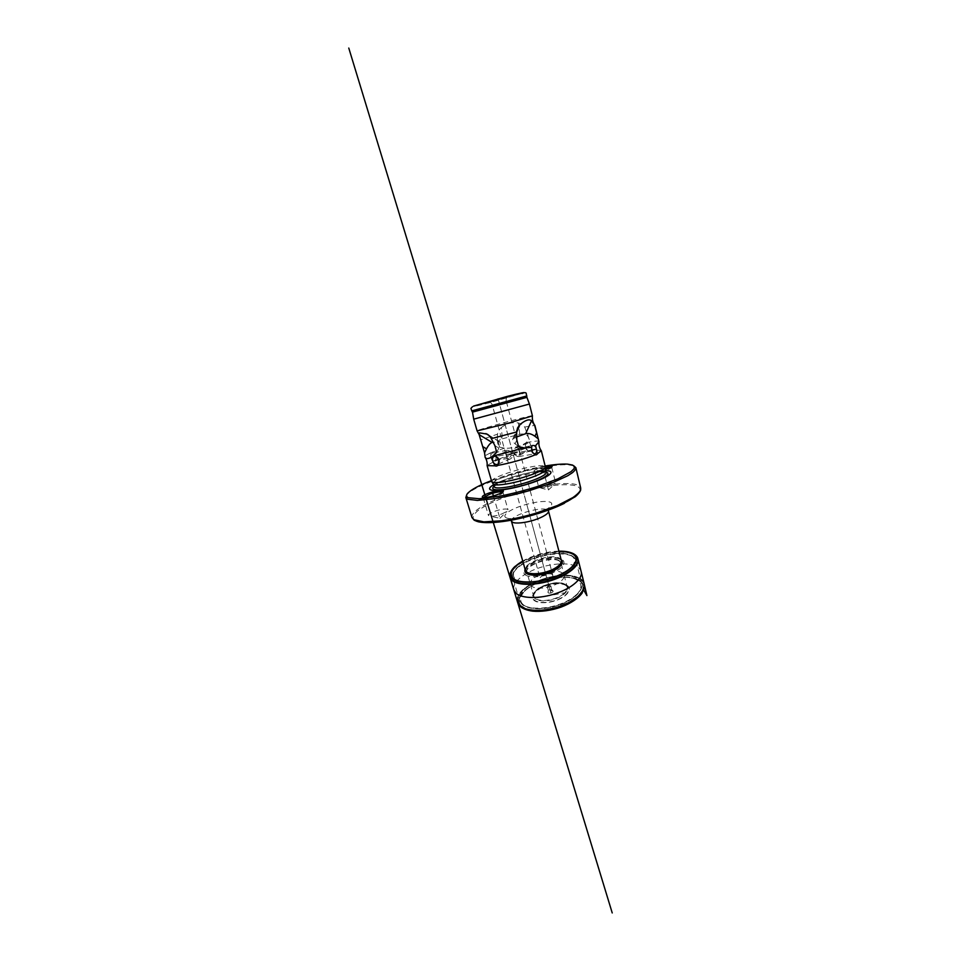 <?xml version="1.0" encoding="UTF-8"?>
<svg xmlns="http://www.w3.org/2000/svg" width="961" height="961" viewBox="0 0 961 961"><rect width="100%" height="100%" fill="white"/><g stroke="black" fill="none" stroke-linecap="round" stroke-linejoin="round"><path stroke-width="0.72" stroke-dasharray="4.8 3.6" d="M551.698 592.661C549.272 593.442 548.034 593.261 547.95 592.084L549.356 590.919L552.887 590.751C553.416 591.339 553.019 591.976 551.698 592.661M550.677 585.754L548.755 585.309L547.338 586.666L549.752 586.739L550.677 585.754L551.782 589.838L550.869 590.835L548.443 590.739L549.368 589.742L551.626 589.622L552.887 590.751M549.488 585.357L548.154 585.717M467.43 493.594L466.674 494.939C476.043 482.866 544.935 462.914 568.756 464.872L573.837 465.833L572.492 465.052M505.306 481.978C506.039 484.452 502.375 485.689 501.726 483.179C500.957 480.68 504.633 479.455 505.306 481.978M545.211 466.001C528.25 468.836 507.516 474.47 491.443 480.62M493.113 483.863L493.089 483.779C491.251 479.347 531.95 466.962 542.845 468.451L545.428 469.653L534.016 471.31C533.571 470.674 535.277 469.677 539.145 468.343L545.38 466.674M536.154 471.539C521.919 473.641 501.63 479.923 493.401 484.897M545.692 470.686L539.626 471.07M551.362 467.274L551.77 467.767L547.013 470.169C542.124 471.851 535.589 472.908 534.881 472.163L539.65 469.376L545.452 467.815M491.708 481.497C489.882 477.124 531.625 464.475 542.821 465.821L545.44 466.902M529.427 404.04L473.713 419.176M532.43 415.825L530.088 416.113C519.445 418.143 476.32 430.12 477.076 430.852M541.247 450.697L538.833 450.241L528.766 451.502C518.387 453.436 503.924 457.496 495.143 460.956L487.131 465.4M528.766 451.502L525.379 447.634L526.063 442.697C520.97 446.276 511.672 448.679 504.573 448.162L499.444 447.105L497.714 443.429C497.702 441.291 499.24 439.742 502.339 438.781L501.342 427.501C499.612 428.906 498.327 431.141 497.45 434.204L480.404 439.982M501.342 427.501C506.747 423.429 512.441 421.927 518.411 422.984C520.333 423.441 522.436 424.798 524.73 427.056L534.652 425.387M492.765 461.941L490.975 457.856L490.218 452.991L492.621 452.066L495.564 454.853L496.08 458.493L495.143 460.956M490.218 452.991L484.476 456.031M497.45 434.204L497.33 438.552L499.444 447.105M504.573 448.162L492.621 452.066M526.436 442.625L529.319 442.06C535.313 440.967 538.532 440.775 538.965 441.483M502.339 438.781L519.757 434.276C523.877 433.507 526.664 434.348 528.142 436.799L529.271 439.489L526.063 442.697M529.271 439.489L524.73 427.056M529.319 442.06L531.457 446.505L531.649 450.997M490.723 456.751C490.675 454.517 491.395 453.244 492.897 452.943C493.966 452.919 494.855 453.556 495.564 454.853M511.132 453.148C510.291 451.262 508.97 450.301 507.156 450.277C505.498 450.769 505.162 452.391 506.159 455.178C506.543 457.124 507.24 458.181 508.225 458.361C509.462 458.529 511.841 455.43 511.132 453.148M518.664 449.4C517.787 447.826 516.67 447.358 515.348 448.006C513.691 449.063 513.006 450.577 513.282 452.547C513.811 454.925 517.679 456.307 518.88 455.346L519.757 453.46L518.664 449.4M552.131 574.402C549.332 572.3 539.133 575.891 540.19 578.63L543.782 580.036L550.389 578.246C552.167 577.189 552.959 576.18 552.779 575.207L552.131 574.402M507.12 457.436L505.991 453.328L506.867 451.358C508.081 450.421 512.021 451.85 512.549 454.277C512.838 456.247 512.165 457.784 510.531 458.865C509.15 459.562 508.009 459.094 507.12 457.436M525.259 446.529C525.259 445.099 525.763 444.09 526.772 443.489C528.454 442.841 529.883 443.489 531.097 445.436M514.772 453.652C514.051 451.334 516.453 448.15 517.667 448.319C518.652 448.499 519.336 449.604 519.709 451.61C520.73 454.445 520.406 456.103 518.724 456.583C516.922 456.547 515.601 455.562 514.772 453.652M506.363 397.542L489.738 401.962L506.363 397.542M496.753 452.319L498.867 448.042C500.453 444.607 500.753 442.528 499.744 441.808L493.558 442.312M525.823 448.643C527.036 450.613 528.49 451.262 530.184 450.565C531.157 449.976 531.637 448.979 531.649 447.586M531.673 447.165L531.445 449.448M532.646 452.763L532.058 451.79M516.357 437.075L512.838 438.937C512.201 440.366 512.958 442 515.108 443.85L518.64 446.697M491.323 458.902C492.032 460.163 492.909 460.787 493.954 460.787C495.059 460.643 495.78 459.839 496.092 458.361L496.152 456.968M550.965 485.725L555.638 482.866C555.506 481.641 548.611 482.506 543.518 484.332C540.334 485.485 538.749 486.458 538.749 487.227L539.77 487.744C542.545 487.936 546.28 487.263 550.965 485.725M502.735 491.972L503.011 492.597C502.459 493.582 500.249 494.759 496.369 496.152C490.927 498.062 484.452 499.071 483.467 498.206L483.371 497.522M501.534 514.075L506.988 511.384L508.021 509.823C507.756 508.309 500.861 509.078 495.107 511.18C490.687 512.838 488.476 514.279 488.476 515.504L490.194 516.261C493.137 516.393 496.921 515.673 501.534 514.075M584.192 583.952C583.603 581.705 582.066 579.867 579.579 578.414C564.371 568.78 520.538 582.378 517.45 598.042M584.252 584.216C583.627 582.042 582.102 580.252 579.687 578.846C564.479 569.176 520.658 582.786 517.583 598.475M535.493 583.699C524.646 588.805 517.366 596.481 518.808 602.607C517.378 596.457 524.658 588.793 535.493 583.699C549.968 576.648 570.125 574.726 579.039 580.144C584.492 583.483 585.081 588.18 580.828 594.234M525.619 609.238L521.943 607.196C528.634 612.926 548.623 612.529 564.275 605.682M521.463 606.235C514.868 599.748 523.216 589.153 537.499 582.979C551.71 576.732 570.089 575.279 578.666 580.3C570.065 575.303 551.71 576.744 537.511 582.991C523.24 589.165 514.904 599.748 521.499 606.223C527.817 612.83 549.884 612.325 566.305 604.469C582.81 596.697 587.435 585.201 578.642 580.312L582.498 584.18L583.219 587.447L582.51 590.667L577.789 597.045L569.068 603.1L557.572 607.869L545.055 610.547L533.523 610.74L525.391 608.757M566.618 585.501C562.029 582.498 551.266 583.231 543.025 586.919C534.724 590.559 530.412 596.649 534.424 600.084C538.304 603.592 550.245 603.148 559.182 598.955C568.191 594.811 571.339 588.432 566.618 585.501M565.344 584.54C557.392 578.642 531.073 588.06 533.595 596.108L535.001 598.247C538.244 601.081 547.253 601.214 555.242 598.379C563.254 595.556 568.444 590.45 567.302 586.943L567.434 587.375C568.576 590.895 563.386 596.012 555.374 598.835C547.386 601.67 538.364 601.538 535.109 598.691L533.595 596.108L534.028 593.153L536.55 589.994L543.037 585.958C548.587 583.856 554.041 582.822 559.422 582.859L565.356 584.576L567.314 586.979L565.344 584.54M530.4 584.336C527.829 576.84 554.305 567.446 562.173 572.876L564.119 575.267C565.008 578.558 559.662 583.375 551.698 586.09C543.734 588.829 534.905 588.817 531.745 586.246L530.424 584.42L526.916 572.516L528.19 574.161C531.325 576.54 540.202 576.396 548.275 573.681C556.371 570.99 561.885 566.341 561.128 563.218L564.095 575.183M558.942 551.278C547.398 551.422 532.79 555.386 522.76 561.104M573.453 554.041C559.795 546.905 520.898 557.26 511.973 570.353M528.562 510.976L550.557 591.916M550.521 591.784L522.568 488.909M512.85 453.424L529.079 446.793M498.747 459.19L512.994 453.364L492.645 457.004M512.826 453.412L531.481 450.096M543.001 468.74L548.443 489.966L539.77 487.744M493.401 495.912L499.9 518.267L490.194 516.261M497.99 398.431L547.422 580.384L550.389 578.246M543.385 565.536L550.893 593.165M498.315 399.644L551.158 594.126M514.76 580.468L512.778 577.597C511.096 571.507 521.21 563.278 534.796 558.449C548.359 553.584 564.263 552.371 571.819 556.071C574.053 557.176 575.411 558.641 575.891 560.443C577.525 566.113 567.422 574.93 551.998 580.024C536.598 585.165 519.997 585.093 514.76 580.468M521.559 603.772L519.481 600.481C517.559 593.622 527.337 584.769 540.695 579.843C554.041 574.882 569.849 574.101 577.501 578.534C579.747 579.855 581.153 581.549 581.693 583.579C583.507 589.994 573.765 599.496 558.605 604.625C543.482 609.815 526.964 609.142 521.559 603.772M522.832 604.301C516.55 598.271 524.37 588.276 537.896 582.438C551.374 576.504 568.804 575.146 576.84 579.879C585.093 584.492 580.588 595.279 565.056 602.547C549.596 609.911 528.862 610.451 522.832 604.301M570.666 555.494C578.822 559.278 573.945 568.996 558.029 575.987C542.208 583.063 521.294 584.264 515.468 579.027C509.378 573.897 517.619 564.78 531.421 559.134C545.175 553.416 562.726 551.59 570.666 555.494M525.271 574.846C529.391 578.138 542.761 577.249 552.935 572.756C563.17 568.323 566.834 561.969 561.656 559.326C556.635 556.623 544.707 557.776 535.433 561.68C526.111 565.536 520.994 571.615 525.271 574.846M561.32 560.431L559.302 558.161C551.013 553.031 522.688 562.906 525.343 570.209L527.697 566.437L535.001 562.041C543.758 558.065 555.951 556.972 560.035 559.218L561.32 560.431M511.408 521.114C509.39 516.045 538.701 506.567 546.629 509.57L548.491 511.036M506.219 517.811C501.798 515.757 508.417 510.531 519.372 506.591C530.28 502.627 543.854 500.441 549.38 501.93C555.062 503.348 550.365 508.633 538.112 513.21C525.931 517.811 510.447 519.949 506.219 517.811M475.022 520.49L473.052 518.027C473.1 516.045 474.434 513.823 477.064 511.372C483.239 506.375 494.435 500.957 507.6 496.284C530.808 488.2 559.074 483.083 572.912 485.209C584.144 486.831 582.822 494.11 564.431 503.276M471.983 517.547C470.446 511.3 489.089 501.053 511.612 493.762C534.196 486.446 560.203 482.014 573.357 483.96C577.657 484.632 580.108 485.978 580.696 488.008M546.088 472.271L545.259 472.139C535.169 470.65 500.164 480.368 493.858 486.458M546.16 472.548L544.467 472.235C538.088 471.503 519.817 475.239 506.915 480.056C499.552 482.746 494.711 485.701 494.278 486.422L493.93 486.686C492.032 482.062 532.646 469.641 543.578 471.31L546.148 472.5M528.142 436.799L527.697 433.447M519.757 434.276L518.411 422.984M498.062 444.535L497.786 441.171M506.879 397.301L506.591 397.842C506.675 397.446 505.726 399.8 506.279 401.35L492.308 405.146L506.279 401.35L552.779 575.207M522.039 393.469L490.386 402.515C478.17 405.71 469.809 407.536 473.545 406.095M471.815 410.9L526.868 395.944M526.904 397.337L472.488 412.125M499.276 441.748L488.993 435.489M498.867 448.042L494.879 445.652M515.108 443.85L516.826 439.946M514.231 437.844L516.501 432.606M567.026 585.333C571.879 588.336 568.672 594.883 559.422 599.135C550.233 603.448 537.968 603.892 534.004 600.301C529.883 596.757 534.328 590.522 542.833 586.787C551.278 583.015 562.305 582.258 567.026 585.333M565.476 584.961L565.777 585.417C562.125 582.979 552.815 583.207 545.127 586.15C537.223 588.853 532.61 594.727 533.703 596.541C531.193 588.468 557.512 579.051 565.476 584.961M559.182 560.936C551.254 555.878 524.057 565.476 526.916 572.516L528.045 573.717C531.181 576.083 540.058 575.939 548.142 573.224C556.239 570.534 561.777 565.885 561.032 562.774L559.182 560.936M559.086 560.479L561.032 562.774C561.38 563.002 560.359 565.548 558.761 566.858C556.191 569.08 552.491 571.014 547.686 572.66C539.457 575.399 530.388 575.351 527.757 573.285L526.772 572.083C523.913 565.056 551.146 555.446 559.086 560.479M559.746 559.122C555.23 556.671 544.382 557.716 535.95 561.26C527.469 564.768 522.892 570.269 526.796 573.14C530.556 576.071 542.593 575.231 551.77 571.206C560.996 567.23 564.383 561.512 559.746 559.122M525.09 569.332C527.337 561.704 552.551 554.269 560.155 558.93L561.092 559.554M558.99 551.482C547.482 551.554 532.778 555.554 522.808 561.308M510.243 577.321C508.789 570.774 519.757 562.101 534.196 557.02C548.623 551.902 565.452 550.605 573.573 554.473C575.891 555.602 577.345 557.092 577.945 558.918M581.189 571.675C580.636 569.573 579.123 567.867 576.66 566.546C568.407 562.209 551.422 563.314 537.043 568.588C522.64 573.813 511.949 582.967 513.883 589.958M519.481 600.481L512.778 577.597C508.657 563.074 555.746 547.133 571.435 555.53C573.813 556.707 575.303 558.341 575.891 560.443L581.693 583.579C583.531 590.763 573.705 600.108 558.797 605.226C543.842 610.343 527.541 609.803 521.775 604.133L519.481 600.481M548.467 590.486L547.95 592.084M547.338 586.666L548.443 590.739M548.335 510.099L548.599 508.033L545.139 510.111C540.983 512.297 535.505 514.315 528.694 516.177L518.988 518.135L509.798 518.58L511.06 520.225M534.881 472.163L534.016 471.31M497.714 443.429L497.33 438.552M507.156 450.277L492.897 452.943M489.738 401.962L490.266 402.275C489.99 401.974 492.008 403.536 492.308 405.146L540.19 578.63M515.348 448.006L526.772 443.489M472.428 406.791L522.195 393.433M506.867 451.358L494.422 456.271M510.531 458.865L497.726 464.271M499.744 441.808L487.72 434.48M547.422 580.384L543.782 580.036M518.88 455.346L530.184 450.565M517.667 448.319L532.538 445.532M518.724 456.583L534.604 453.904M512.838 438.937L517.342 428.534M508.225 458.361L493.954 460.787M551.77 467.767L552.107 466.59M551.794 467.575L555.638 482.866M534.76 472.007L538.749 487.227M548.443 489.966L554.977 483.815M483.467 498.206L482.422 497.245M503.011 492.597L503.372 491.239M503.047 492.284L508.021 509.823M483.275 497.966L488.476 515.504M499.9 518.267L506.988 511.384M564.119 575.267L567.458 588.12L565.008 592.745L535.001 598.283L533.499 595.724L530.424 584.42M558.918 551.182C547.302 551.386 532.85 555.314 522.724 561.008M517.462 598.078L518.7 594.979L524.886 588.168L534.7 582.186L546.677 577.789L555.182 575.987C565.5 574.534 573.633 575.351 579.591 578.45L580.564 579.063"/><path stroke-width="1.44" d="M573.825 465.833L575.879 467.695C575.891 469.04 574.786 470.674 572.564 472.596L567.651 475.791L551.698 483.119L529.751 490.53C517.535 494.026 505.966 496.705 495.035 498.567L477.401 500.405L467.599 499.24L465.857 497.594L466.674 494.939M491.443 480.62C478.866 485.425 470.866 489.75 467.43 493.594C466.025 495.395 466.337 496.765 468.379 497.714L479.263 498.735L498.975 496.296C511.132 493.978 523.565 490.843 536.286 486.879L557.8 478.89L571.062 471.659L573.957 468.8C574.666 467.19 574.185 465.941 572.492 465.052L567.555 464.127C561.981 463.827 554.533 464.451 545.211 466.001M545.38 466.674C549.896 465.785 552.131 465.761 552.107 466.59L545.428 469.653L546.148 472.5C546.821 474.518 537.788 479.143 525.03 482.939C512.309 486.759 499.071 488.765 495.275 487.623L493.93 486.686L493.113 483.863M493.401 484.897C489.269 487.383 488.488 489.101 491.059 490.038C495.948 491.744 516.381 488.188 532.73 482.506C549.139 476.86 555.23 471.467 547.866 470.806L545.692 470.686M496.248 495.011C490.41 497.065 483.467 498.158 482.422 497.245C481.761 496.236 484.14 494.771 489.557 492.825C496.356 490.458 504.273 489.497 503.372 491.239C502.795 492.272 500.417 493.534 496.248 495.011M493.089 483.779L494.422 484.668C498.134 485.689 510.844 483.755 523.373 480.08C535.926 476.428 545.331 471.935 545.416 469.833L545.464 467.166C545.38 469.232 535.697 473.785 522.772 477.545C509.871 481.305 496.813 483.347 493.041 482.362L491.708 481.497L487.119 465.641L494.939 465.821C496.032 466.289 497.029 466.133 497.918 465.352C508.874 463.514 526.544 458.517 535.121 454.853C536.118 455.094 536.875 454.757 537.403 453.844L541.247 450.697C539.373 448.054 538.616 445.051 538.953 441.652L534.652 425.387M541.367 450.901L545.464 467.166M532.418 415.849L508.477 423.2L477.1 430.888L473.701 419.176L529.427 404.04L532.418 415.849C532.058 419.428 532.862 422.636 534.857 425.459M493.558 442.312L492.116 442.456C490.374 442.985 488.512 445.111 486.53 448.823L484.548 452.799L485.149 457.34C486.722 459.899 487.383 462.589 487.131 465.4L487.119 465.641M534.845 425.651L531.529 420.75C529.235 418.828 525.391 420.077 520.009 424.534L517.691 427.717L516.598 431.994L491.299 438.636C490.278 436.606 488.873 435.093 487.095 434.108L479.479 432.858L479.107 434.528L484.548 452.799M534.905 425.519L538.953 441.652M516.598 431.994L516.826 439.946L518.64 446.697L524.382 447.898L531.625 447.382L532.058 451.79L535.121 454.853M491.299 438.636L494.879 445.652L496.753 452.319L492.068 456.679L492.717 460.908L494.939 465.821M497.918 465.352L498.987 459.851L495.143 455.526L493.858 455.31M495.143 455.526L524.382 447.898M537.403 453.844L535.601 445.736L538.556 442.144M485.149 457.34C486.278 459.166 488.584 458.95 492.068 456.679M498.483 458.709C497.149 456.559 495.636 455.814 493.918 456.475C492.897 457.1 492.404 458.193 492.464 459.742M499.131 461.064C499.179 462.589 498.711 463.658 497.726 464.271C495.996 464.98 494.459 464.247 493.125 462.061M536.106 447.49L534.604 445.652L532.971 445.46C532.106 445.508 531.709 445.952 531.817 446.805L531.673 447.165M536.706 449.808C536.767 452.247 536.07 453.604 534.604 453.904L532.646 452.763M535.601 445.736L534.604 445.652M538.316 438.925L534.941 436.27C531.565 433.891 528.49 433.027 525.679 433.687L516.357 437.075M551.362 467.274L545.452 467.815M483.371 497.522L490.11 494.05C496.224 492.092 500.441 491.407 502.735 491.972M517.45 598.042L517.523 602.103L519.673 605.502C525.367 611.304 543.025 612.121 559.278 606.583C575.579 601.105 586.066 590.895 584.192 584L584.348 584.612C586.03 591.556 575.447 601.706 559.206 607.124C543.001 612.589 525.487 611.725 519.805 605.935L517.715 602.715L517.583 598.475M584.192 583.952L584.348 584.612M580.828 594.234C577.429 598.535 571.915 602.355 564.275 605.682C550.989 611.436 534.1 612.842 525.619 609.238M521.943 607.196L521.054 606.427L521.931 607.196M558.942 551.278C564.539 551.194 569.008 551.938 572.336 553.488C581.165 557.464 576.059 567.867 558.858 575.447C541.716 583.099 519.084 584.396 512.934 578.738C507.588 574.342 512.453 566.858 522.76 561.104M511.973 570.353C510.267 572.708 509.654 574.906 510.135 576.948L512.225 580.132C517.751 585.093 535.601 585.189 552.227 579.651C568.876 574.161 579.699 564.696 577.885 558.689L577.849 558.545C577.273 556.683 575.807 555.182 573.453 554.041M498.747 459.19L494.999 460.727M531.481 450.096L535.061 449.46M492.825 493.894L493.401 495.912M526.688 571.999C529.955 574.474 539.385 574.282 547.926 571.387C556.479 568.516 562.233 563.639 561.32 560.431L548.491 511.036C549.163 513.282 542.965 517.294 534.076 520.093C525.223 522.892 515.697 523.817 512.609 522.303L511.408 521.114L525.343 570.209L526.688 571.999M471.983 517.547L474.241 520.261L478.686 521.907L493.762 522.484C506.639 521.523 523.697 518.051 539.686 513.054L561.068 504.885L575.399 496.621C578.306 494.086 580.06 491.9 580.66 490.074L580.696 488.008L580.24 490.687C578.93 492.741 576.492 495.023 572.936 497.534L557.392 505.534L535.83 513.234C523.793 516.718 512.333 519.252 501.486 520.802L483.851 521.847L473.869 519.709L471.983 517.547L465.857 497.594M564.431 503.276C551.29 509.871 530.424 516.61 512.045 520.045C493.654 523.481 479.683 523.385 475.022 520.49M493.858 486.458C492.284 487.888 492.392 488.885 494.182 489.449C498.603 490.915 515.997 487.948 530.46 483.071C544.983 478.206 551.53 473.244 546.088 472.271M522.039 393.469C527.397 391.62 521.126 392.797 507.264 396.388L473.545 406.095M526.868 395.944L471.779 410.864L470.914 408.365L472.428 406.791M471.779 410.864L472.488 412.125L526.904 397.337L526.16 393.109C525.403 392.653 525.006 392.22 522.195 393.433M486.53 448.823L482.758 446.601M492.116 442.456L479.143 434.648M488.993 435.489L485.87 433.579M516.501 432.606L520.009 424.534M525.679 433.687L531.529 420.75M534.941 436.27L536.694 432.558M561.092 559.554C564.66 562.353 560.275 568.047 550.917 571.795C541.596 575.579 530.052 576.192 526.34 573.321C524.946 572.239 524.526 570.918 525.09 569.332M522.808 561.308C512.802 566.966 508.153 574.258 513.402 578.546C519.481 584.108 541.752 582.822 558.605 575.291C575.543 567.843 580.6 557.596 571.915 553.668C568.708 552.167 564.395 551.434 558.99 551.482M577.945 558.918L578.005 559.134C579.819 565.164 568.996 574.642 552.359 580.144C535.733 585.681 517.883 585.573 512.357 580.588L510.291 577.537L513.883 589.97L515.997 593.201C521.619 598.619 539.397 599.087 555.866 593.538C572.372 588.036 583.039 578.162 581.189 571.675L577.873 558.629M511.06 520.225L511.408 521.114M548.491 511.036L548.335 510.099M580.696 488.008L575.879 467.695M493.209 484.02L491.816 481.737M477.1 430.888L479.107 434.528M526.904 397.337L529.427 404.04M472.488 412.125L473.713 419.176M487.72 434.48L487.095 434.108M517.342 428.534L517.691 427.717M517.523 602.103L517.715 602.715M517.691 602.619L519.997 606.271C522.592 608.565 526.232 610.199 532.514 611.136C540.875 611.977 551.422 610.511 561.08 607.1C570.582 603.52 578.234 598.403 582.078 593.165L584.516 586.703L584.324 584.516M525.391 608.757L521.463 606.235M572.972 553.464C569.368 551.83 564.696 551.061 558.918 551.182M522.724 561.008L514.904 566.522C514.219 567.062 511.144 570.233 510.195 573.405L510.171 577.08M573.068 553.512C575.891 555.026 577.489 556.743 577.885 558.689M580.564 579.063C582.774 580.804 583.988 582.45 584.204 584.012L581.189 571.675M584.408 584.961L586.919 595.592L583.483 589.646L578.27 596.288L568.888 602.571L556.647 607.46L545.199 609.911C532.971 611.232 524.466 609.767 519.685 605.526L517.763 602.775L612.229 912.95L348.771 48.05L517.787 602.919M517.462 598.078L517.535 602.115L513.883 589.97M517.799 602.943L517.535 602.103"/></g></svg>
